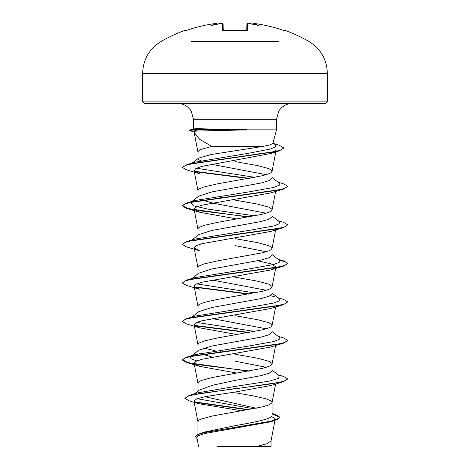 <?xml version="1.0" encoding="UTF-8"?>
<svg xmlns="http://www.w3.org/2000/svg" width="470" height="470" viewBox="0 0 470 470"><rect width="100%" height="100%" fill="white"/><g stroke="black" fill="none" stroke-linecap="round" stroke-linejoin="round"><path stroke-width="0.7" d="M216 23.506L214.49 23.641A147.504 147.451 180 0 0 186.995 30.239L185.444 30.644L185.262 30.274A0.793 0.793 0 0 1 186.132 30.509M250.175 23.623L250.434 23.647A147.656 147.092 180 0 0 249.635 23.565L247.778 23.641L247.608 30.239L246.022 30.644A146.869 132.005 180 0 0 235 30.274A146.869 132.005 180 0 0 223.979 30.644L222.392 30.239A0.793 0.746 -1.5 0 1 223.156 30.626M278.504 41.448L191.496 41.448M222.392 30.239L222.222 23.641L220.365 23.565A147.656 147.092 180 0 0 219.566 23.647L219.566 23.647A108.323 56.964 -33.8 0 0 211.488 25.445A108.323 51.289 36.7 0 1 216.353 23.647L216.347 23.565A0.793 0.787 -5 0 1 217.205 24.117L215.9 23.506M272.911 143.332L276.524 129.843L247.026 129.843L197.535 131.101C194.803 131.107 193.634 131.318 194.028 131.741M247.426 130.002L193.816 130.002L197.535 131.101M193.476 128.986L193.476 119.286L191.272 111.231C188.1 106.238 183.553 103.647 177.642 103.453L325.775 103.453L327.361 101.873L327.361 73.443L142.639 73.443L142.639 101.873L327.361 101.873M192.189 163.067L198.534 158.126L211.271 154.501L262.853 146.446L211.794 146.446L199.68 139.302L194.18 132.464L193.951 131.624M262.853 146.446L270.121 144.877L272.9 143.327M247.026 129.843L197.23 128.68L193.81 128.898L190.003 129.926L193.816 129.685L193.816 130.002L189.633 130.484L190.003 129.926M256.291 408.236L204.967 396.704M197.923 434.215L197.923 421.619L199.057 420.098L201.048 419.081L212.229 416.044L262.278 406.92L268.952 404.887L271.948 402.861L271.948 401.85L270.943 400.834L266.038 398.807L252.649 395.764L235 392.726M272.077 413.436L275.303 414.423L279.955 417.219L277.553 419.24L270.673 421.255L200.255 433.375L204.086 432.159L235 425.673C254.787 422.23 272.559 418.799 272.077 415.339L272.077 402.355M194.521 393.813L199.121 390.176L212.317 385.3L235 380.424L261.232 375.601L269.257 373.198L272.077 370.789L271.948 363.322L268.952 361.295L257.772 358.252L235 354.198M266.261 367.311L235 361.16M197.923 391.122L198.052 382.586L201.048 380.559L212.229 377.516L262.278 368.392L268.952 366.365L270.943 365.349L272.077 363.827M196.748 360.937L190.867 358.704L190.767 356.471L198.751 350.226L211.712 346.061L261.208 337.084L269.251 334.675L272.077 332.267L271.948 324.794L268.952 322.767L257.772 319.723L235 315.67M266.255 328.783L212.328 318.601M197.923 350.879L198.052 344.058L199.057 343.047L203.962 341.014L217.351 337.977L262.278 329.864L268.952 327.837L270.943 326.82L272.077 325.305M191.925 317.044L198.763 311.698L211.712 307.533L261.226 298.55L269.257 296.147L272.077 293.738L271.948 286.271L268.952 284.238L257.772 281.201L235 277.141M266.261 290.254L212.328 280.073M197.923 312.35L198.052 305.529L199.057 304.519L203.962 302.492L217.351 299.449L262.278 291.335L268.952 289.309L270.943 288.298L272.077 286.776M191.925 278.522L198.757 273.17L211.717 269.005L261.214 260.028L269.251 257.619L272.077 255.21L271.948 247.743L268.952 245.716L257.772 242.673L235 238.619M266.261 251.732L235 245.581M197.923 273.828L198.052 267.007L199.057 265.991L203.962 263.964L217.351 260.921L262.278 252.813L268.952 250.786L270.943 249.77L272.077 248.248M191.919 239.994L198.757 234.648L211.717 230.482L261.214 221.499L269.257 219.091L272.077 216.688L271.948 209.215L268.952 207.188L257.772 204.145L235 200.091M266.255 213.204L213.192 203.199L199.738 199.345M197.923 235.3L198.052 228.479L199.057 227.462L203.962 225.436L217.351 222.398L262.278 214.285L268.952 212.258L270.943 211.242L272.077 209.72M254.869 215.889L208.016 209.126L193.205 205.748L190.767 202.364L198.763 196.119L211.712 191.954L261.226 182.971L269.257 180.568L272.077 178.159L271.948 170.686L268.952 168.66L257.772 165.622L235 161.562M266.261 174.675L211.324 164.277M197.923 196.771L198.052 189.951L199.057 188.94L203.962 186.913L217.351 183.87L262.278 175.757L268.952 173.73L270.943 172.719L272.077 171.197M212.334 357.124L199.738 353.452M221.564 351.924L220.489 351.73M215.131 350.732L203.739 348.047M221.564 197.817L220.489 197.623M202.353 161.921L197.923 159.072L198.052 151.428L201.048 149.395L211.794 146.446M271.584 416.408L275.226 419.087L273.863 420.462M279.955 417.219L274.827 420.509L270.232 421.89L204.667 433.54L198.687 435.526L196.883 437.517L198.61 446.5M271.037 440.76L271.037 446.5L217.234 446.5M256.532 446.5L266.913 443.727L271.02 440.96L274.962 420.468M235 380.424L235 386.446L197.471 392.908L189.14 395.429L184.816 398.296L189.522 400.986L198.481 403.642L240.164 410.545M197.153 398.701L253.583 408.765M272.077 414.793L272.077 415.339M272.077 370.143L279.233 375.736L278.404 378.415L269.433 381.094L235 386.446L235 388.549L189.14 395.429M194.486 401.873L248.83 409.64M200.255 433.375L195.273 436.454L197.1 438.639M283.422 381.746L270.691 385.553L235 392.051L235 388.872L283.422 381.746L287.775 378.914L283.762 381.323L272.324 383.731L199.198 393.584L188.517 395.94L184.816 398.296M195.156 402.332L247.808 409.822M272.077 413.888L279.944 417.378M274.827 420.509L203.874 432.706L197.465 434.738L195.273 436.771M235 392.051L205.578 396.58L196.76 398.842L193.957 401.104L198.481 403.642M276.107 150.318L270.432 153.567L201.953 166.368L195.908 168.501L194.098 170.645L199.298 173.647L186.578 169.852L182.442 167.484L185.415 165.405L193.94 163.331L279.339 150.864L283.792 148.068M248.436 217.081L186.578 208.38L182.225 205.866L185.274 203.774L194.069 201.683L283.416 189.116L270.708 192.912L202.094 205.149L195.961 207.188L194.104 209.226L199.298 212.176L237.138 219.002M283.422 227.639L270.702 231.44L202.1 243.672L195.961 245.71L194.122 247.755L199.304 250.704L186.584 246.909L182.225 244.394L185.274 242.303L194.069 240.205L283.422 227.639L287.775 224.813L283.422 222.304L278.076 220.73M257.672 260.809L271.343 263.911L275.89 267.013L270.702 269.968L202.094 282.2L195.961 284.238L194.104 286.277L199.309 289.226L186.578 285.431L182.225 282.922L185.268 280.831L194.063 278.733L283.422 266.167L287.775 263.658L285.578 261.884L279.168 260.11M199.298 327.755L186.578 323.959L182.225 321.445L185.274 319.353L194.069 317.262L283.416 304.695L270.708 308.49L202.106 320.728L195.961 322.767L194.104 324.805L199.298 327.755L237.138 334.581M248.436 371.188L186.584 362.488L182.225 359.973L185.274 357.882L194.069 355.784L283.422 343.218L270.708 347.019L202.094 359.25L195.978 361.289L194.104 363.334L199.304 366.283L237.138 373.104M190.767 356.471L194.968 354.662L249.294 345.932L273.64 341.572L279.204 339.387L279.227 337.207L272.077 331.614M254.869 331.468L196.742 322.408M191.619 317.414L194.968 316.14L249.276 307.409L273.628 303.044L279.198 300.865L279.233 298.685L272.077 293.092M275.032 296.87L270.262 295.665M254.869 292.939L196.742 283.88M182.225 282.922L186.578 280.091L194.974 277.611L249.282 268.881L273.634 264.522L279.198 262.336L279.233 260.157L272.077 254.564M182.225 244.394L186.584 241.562L194.968 239.083L249.288 230.353L273.64 225.994L279.204 223.808L279.227 221.629L272.077 216.036M190.767 202.364L194.968 200.555L249.276 191.831L273.628 187.465L279.198 185.286L279.233 183.106L272.077 177.507M254.869 177.36L196.46 168.225M182.46 167.326L186.931 164.6L195.379 162.121L247.99 153.379L270.52 149.013L275.42 146.828L275.191 144.643L273.011 142.945M287.775 378.914L283.422 376.411L278.076 374.837M249.511 370.995L203.222 365.325L187.765 362.488L182.225 359.656L186.584 357.147L275.931 344.581L284.726 342.489L287.775 340.392L283.422 337.883L278.076 336.309M249.511 332.466L194.392 325.375M182.225 321.445L186.578 318.619L275.931 306.052L284.726 303.961L287.775 301.863L283.416 299.355L278.081 297.786M249.511 293.944L194.398 286.853M186.578 280.091L275.937 267.524L284.732 265.433L287.775 263.335L283.422 260.832L278.076 259.258M186.584 241.562L275.931 229.002L284.726 226.91L287.775 224.813M249.511 216.887L203.216 211.218L187.759 208.38L182.225 205.549L186.578 203.04L275.931 190.473L284.726 188.382L287.775 186.285L283.416 183.776L278.081 182.201M249.511 178.359L194.416 171.274M186.931 164.6L272.806 152.08L280.995 149.995L283.81 147.909L279.057 145.171L273.91 143.65M283.422 343.218L287.775 340.392M248.436 332.66L194.797 325.769M283.416 304.695L287.775 301.863M248.436 294.132L194.809 287.246M283.416 189.116L287.775 186.285M248.436 178.553L194.821 171.667M194.063 132.041L189.633 130.484M142.639 101.873L144.225 103.453L292.358 103.453C286.447 103.647 281.9 106.238 278.728 111.231L276.524 119.286L193.476 119.286M247.026 129.685L193.816 129.685L197.23 128.68M246.762 30.573L246.92 24.405A0.793 0.781 -178.5 0 1 247.778 23.641L247.855 23.576M254.452 23.529L253.653 23.565A0.793 0.787 -175 0 0 252.795 24.117L252.801 24.099M252.766 24.281C253.242 23.365 254.158 23.148 255.51 23.641C264.886 24.957 274.051 27.154 283.005 30.233L284.233 30.609A0.793 0.787 26 0 1 284.556 30.644L283.005 30.239A147.504 147.451 180 0 0 255.51 23.641L255.48 23.635M250.434 23.647A108.323 56.964 33.8 0 1 258.512 25.445A108.323 51.289 -36.7 0 0 253.647 23.647L252.76 24.381M222.222 23.641A0.793 0.781 -1.5 0 1 223.08 24.405L223.238 30.573M247.608 30.239A0.793 0.746 -178.5 0 0 246.844 30.626M217.24 24.381L216.353 23.647M217.234 24.281C216.764 23.365 215.847 23.148 214.49 23.641L214.49 23.641C205.114 24.957 195.949 27.154 186.995 30.233L185.768 30.609A0.793 0.787 -26 0 0 185.444 30.644M327.361 73.443C326.897 59.49 320.74 48.827 308.884 41.448A147.774 147.774 0 0 0 284.738 30.274L284.556 30.644M246.75 30.961L246.973 30.515L235 30.227L223.027 30.515L223.25 30.961M185.262 30.274A147.774 147.774 0 0 0 161.116 41.448C149.26 48.827 143.103 59.49 142.639 73.443M276.524 129.843L276.524 119.286M275.226 419.087L275.026 420.127M275.896 151.428L272.054 171.391M194.092 170.645L197.946 190.655M275.614 191.425L272.054 209.92M194.104 209.226L197.946 229.184M275.726 229.36L272.054 248.442M194.104 247.755L197.946 267.706M275.896 267.019L272.054 286.97M194.104 286.277L197.946 306.234M275.614 307.004L272.054 325.498M194.104 324.805L197.946 344.763M275.614 345.532L272.054 364.027M194.104 363.334L197.946 383.285M275.614 384.055L272.054 402.549M193.957 401.104L197.946 421.813M197.946 152.127L194.075 132.011M194.968 354.662L186.584 357.147M194.968 316.14L186.578 318.619M194.968 200.555L186.578 203.04M270.432 153.572L279.339 150.864M199.298 212.176L186.578 208.38M270.702 269.968L283.422 266.167M199.304 366.283L186.584 362.488M182.225 359.973L182.225 359.656M287.775 263.658L287.775 263.335M182.225 205.866L182.225 205.549M182.442 167.484L182.442 167.161M283.81 148.226L283.81 147.909M250.293 23.629L249.635 23.559C248.906 24.052 249.864 22.39 246.92 24.405M284.738 30.274L283.757 30.673M283.005 30.233C274.051 27.154 264.886 24.957 255.51 23.641L254.153 23.506M223.08 24.405C222.762 23.447 221.858 23.171 220.365 23.559L220.395 23.559M249.635 23.559L248.236 23.506M246.016 30.603L223.027 30.515M223.062 24.27L221.758 23.506M185.709 30.609L186.995 30.233C195.949 27.154 205.114 24.957 214.49 23.641L214.52 23.635"/></g></svg>
